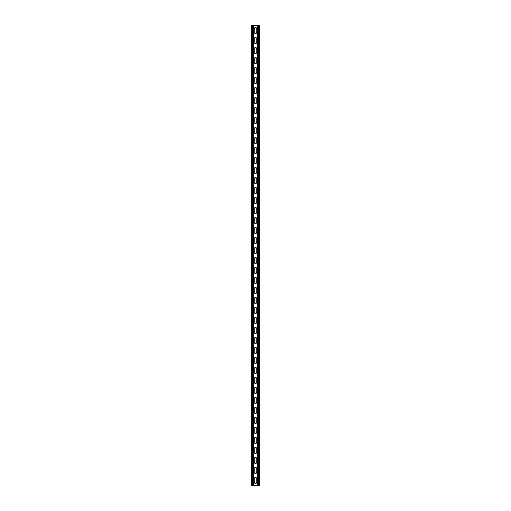 <?xml version="1.0" encoding="UTF-8"?>
<svg xmlns="http://www.w3.org/2000/svg" width="511" height="511" viewBox="0 0 511 511"><rect width="100%" height="100%" fill="white"/><g stroke="black" fill="none" stroke-linecap="round" stroke-linejoin="round"><path stroke-width="0.77" d="M253.303 25.55L253.303 485.45L257.697 485.45L257.697 25.55L252.549 25.55L252.549 485.45L253.303 485.45M254.248 478.698A1.252 1.252 0 0 1 255.5 477.453A1.252 1.252 0 0 1 256.752 478.698L256.752 482.199A1.252 1.252 0 0 1 255.5 483.451A1.252 1.252 0 0 1 254.248 482.199L254.248 478.698M254.248 468.702A1.252 1.252 0 0 1 255.5 467.456A1.252 1.252 0 0 1 256.752 468.702L256.752 472.202A1.252 1.252 0 0 1 255.5 473.454A1.252 1.252 0 0 1 254.248 472.202L254.248 468.702M254.248 268.748A1.252 1.252 0 0 1 255.5 267.496A1.252 1.252 0 0 1 256.752 268.748L256.752 272.248A1.252 1.252 0 0 1 255.5 273.494A1.252 1.252 0 0 1 254.248 272.248L254.248 268.748M254.248 258.751A1.252 1.252 0 0 1 255.5 257.499A1.252 1.252 0 0 1 256.752 258.751L256.752 262.252A1.252 1.252 0 0 1 255.5 263.497A1.252 1.252 0 0 1 254.248 262.252L254.248 258.751M254.248 278.744A1.252 1.252 0 0 1 255.5 277.492A1.252 1.252 0 0 1 256.752 278.744L256.752 282.244A1.252 1.252 0 0 1 255.5 283.496A1.252 1.252 0 0 1 254.248 282.244L254.248 278.744M254.248 288.741A1.252 1.252 0 0 1 255.5 287.495A1.252 1.252 0 0 1 256.752 288.741L256.752 292.241A1.252 1.252 0 0 1 255.5 293.493A1.252 1.252 0 0 1 254.248 292.241L254.248 288.741M254.248 298.743A1.252 1.252 0 0 1 255.5 297.491A1.252 1.252 0 0 1 256.752 298.743L256.752 302.237A1.252 1.252 0 0 1 255.5 303.489A1.252 1.252 0 0 1 254.248 302.237L254.248 298.743M254.248 308.74A1.252 1.252 0 0 1 255.5 307.488A1.252 1.252 0 0 1 256.752 308.74L256.752 312.24A1.252 1.252 0 0 1 255.5 313.486A1.252 1.252 0 0 1 254.248 312.24L254.248 308.74M254.248 318.736A1.252 1.252 0 0 1 255.5 317.484A1.252 1.252 0 0 1 256.752 318.736L256.752 322.237A1.252 1.252 0 0 1 255.5 323.482A1.252 1.252 0 0 1 254.248 322.237L254.248 318.736M254.248 328.733A1.252 1.252 0 0 1 255.5 327.487A1.252 1.252 0 0 1 256.752 328.733L256.752 332.233A1.252 1.252 0 0 1 255.5 333.485A1.252 1.252 0 0 1 254.248 332.233L254.248 328.733M254.248 338.729A1.252 1.252 0 0 1 255.5 337.484A1.252 1.252 0 0 1 256.752 338.729L256.752 342.229A1.252 1.252 0 0 1 255.5 343.481A1.252 1.252 0 0 1 254.248 342.229L254.248 338.729M254.248 348.732A1.252 1.252 0 0 1 255.5 347.48A1.252 1.252 0 0 1 256.752 348.732L256.752 352.226A1.252 1.252 0 0 1 255.5 353.478A1.252 1.252 0 0 1 254.248 352.226L254.248 348.732M254.248 358.728A1.252 1.252 0 0 1 255.5 357.476A1.252 1.252 0 0 1 256.752 358.728L256.752 362.229A1.252 1.252 0 0 1 255.5 363.474A1.252 1.252 0 0 1 254.248 362.229L254.248 358.728M254.248 368.725A1.252 1.252 0 0 1 255.5 367.473A1.252 1.252 0 0 1 256.752 368.725L256.752 372.225A1.252 1.252 0 0 1 255.5 373.477A1.252 1.252 0 0 1 254.248 372.225L254.248 368.725M254.248 378.721A1.252 1.252 0 0 1 255.5 377.476A1.252 1.252 0 0 1 256.752 378.721L256.752 382.222A1.252 1.252 0 0 1 255.5 383.474A1.252 1.252 0 0 1 254.248 382.222L254.248 378.721M254.248 388.724A1.252 1.252 0 0 1 255.5 387.472A1.252 1.252 0 0 1 256.752 388.724L256.752 392.218A1.252 1.252 0 0 1 255.5 393.47A1.252 1.252 0 0 1 254.248 392.218L254.248 388.724M254.248 398.721A1.252 1.252 0 0 1 255.5 397.469A1.252 1.252 0 0 1 256.752 398.721L256.752 402.221A1.252 1.252 0 0 1 255.5 403.466A1.252 1.252 0 0 1 254.248 402.221L254.248 398.721M254.248 408.717A1.252 1.252 0 0 1 255.5 407.465A1.252 1.252 0 0 1 256.752 408.717L256.752 412.217A1.252 1.252 0 0 1 255.5 413.463A1.252 1.252 0 0 1 254.248 412.217L254.248 408.717M254.248 418.713A1.252 1.252 0 0 1 255.5 417.468A1.252 1.252 0 0 1 256.752 418.713L256.752 422.214A1.252 1.252 0 0 1 255.5 423.466A1.252 1.252 0 0 1 254.248 422.214L254.248 418.713M254.248 428.71A1.252 1.252 0 0 1 255.5 427.464A1.252 1.252 0 0 1 256.752 428.71L256.752 432.21A1.252 1.252 0 0 1 255.5 433.462A1.252 1.252 0 0 1 254.248 432.21L254.248 428.71M254.248 438.713A1.252 1.252 0 0 1 255.5 437.461A1.252 1.252 0 0 1 256.752 438.713L256.752 442.207A1.252 1.252 0 0 1 255.5 443.459A1.252 1.252 0 0 1 254.248 442.207L254.248 438.713M254.248 448.709A1.252 1.252 0 0 1 255.5 447.457A1.252 1.252 0 0 1 256.752 448.709L256.752 452.209A1.252 1.252 0 0 1 255.5 453.455A1.252 1.252 0 0 1 254.248 452.209L254.248 448.709M254.248 458.706A1.252 1.252 0 0 1 255.5 457.454A1.252 1.252 0 0 1 256.752 458.706L256.752 462.206A1.252 1.252 0 0 1 255.5 463.458A1.252 1.252 0 0 1 254.248 462.206L254.248 458.706M254.248 32.302A1.252 1.252 0 0 0 255.5 33.547A1.252 1.252 0 0 0 256.752 32.302L256.752 28.801A1.252 1.252 0 0 0 255.5 27.549A1.252 1.252 0 0 0 254.248 28.801L254.248 32.302M254.248 42.298A1.252 1.252 0 0 0 255.5 43.544A1.252 1.252 0 0 0 256.752 42.298L256.752 38.798A1.252 1.252 0 0 0 255.5 37.546A1.252 1.252 0 0 0 254.248 38.798L254.248 42.298M254.248 242.252A1.252 1.252 0 0 0 255.5 243.504A1.252 1.252 0 0 0 256.752 242.252L256.752 238.752A1.252 1.252 0 0 0 255.5 237.506A1.252 1.252 0 0 0 254.248 238.752L254.248 242.252M254.248 252.249A1.252 1.252 0 0 0 255.5 253.501A1.252 1.252 0 0 0 256.752 252.249L256.752 248.748A1.252 1.252 0 0 0 255.5 247.503A1.252 1.252 0 0 0 254.248 248.748L254.248 252.249M254.248 232.256A1.252 1.252 0 0 0 255.5 233.508A1.252 1.252 0 0 0 256.752 232.256L256.752 228.756A1.252 1.252 0 0 0 255.5 227.504A1.252 1.252 0 0 0 254.248 228.756L254.248 232.256M254.248 222.259A1.252 1.252 0 0 0 255.5 223.505A1.252 1.252 0 0 0 256.752 222.259L256.752 218.759A1.252 1.252 0 0 0 255.5 217.507A1.252 1.252 0 0 0 254.248 218.759L254.248 222.259M254.248 212.257A1.252 1.252 0 0 0 255.5 213.509A1.252 1.252 0 0 0 256.752 212.257L256.752 208.763A1.252 1.252 0 0 0 255.5 207.511A1.252 1.252 0 0 0 254.248 208.763L254.248 212.257M254.248 202.26A1.252 1.252 0 0 0 255.5 203.512A1.252 1.252 0 0 0 256.752 202.26L256.752 198.76A1.252 1.252 0 0 0 255.5 197.514A1.252 1.252 0 0 0 254.248 198.76L254.248 202.26M254.248 192.264A1.252 1.252 0 0 0 255.5 193.516A1.252 1.252 0 0 0 256.752 192.264L256.752 188.763A1.252 1.252 0 0 0 255.5 187.518A1.252 1.252 0 0 0 254.248 188.763L254.248 192.264M254.248 182.267A1.252 1.252 0 0 0 255.5 183.513A1.252 1.252 0 0 0 256.752 182.267L256.752 178.767A1.252 1.252 0 0 0 255.5 177.515A1.252 1.252 0 0 0 254.248 178.767L254.248 182.267M254.248 172.271A1.252 1.252 0 0 0 255.5 173.516A1.252 1.252 0 0 0 256.752 172.271L256.752 168.771A1.252 1.252 0 0 0 255.5 167.519A1.252 1.252 0 0 0 254.248 168.771L254.248 172.271M254.248 162.268A1.252 1.252 0 0 0 255.5 163.52A1.252 1.252 0 0 0 256.752 162.268L256.752 158.774A1.252 1.252 0 0 0 255.5 157.522A1.252 1.252 0 0 0 254.248 158.774L254.248 162.268M254.248 152.272A1.252 1.252 0 0 0 255.5 153.524A1.252 1.252 0 0 0 256.752 152.272L256.752 148.771A1.252 1.252 0 0 0 255.5 147.526A1.252 1.252 0 0 0 254.248 148.771L254.248 152.272M254.248 142.275A1.252 1.252 0 0 0 255.5 143.527A1.252 1.252 0 0 0 256.752 142.275L256.752 138.775A1.252 1.252 0 0 0 255.5 137.523A1.252 1.252 0 0 0 254.248 138.775L254.248 142.275M254.248 132.279A1.252 1.252 0 0 0 255.5 133.524A1.252 1.252 0 0 0 256.752 132.279L256.752 128.778A1.252 1.252 0 0 0 255.5 127.526A1.252 1.252 0 0 0 254.248 128.778L254.248 132.279M254.248 122.276A1.252 1.252 0 0 0 255.5 123.528A1.252 1.252 0 0 0 256.752 122.276L256.752 118.782A1.252 1.252 0 0 0 255.5 117.53A1.252 1.252 0 0 0 254.248 118.782L254.248 122.276M254.248 112.279A1.252 1.252 0 0 0 255.5 113.531A1.252 1.252 0 0 0 256.752 112.279L256.752 108.779A1.252 1.252 0 0 0 255.5 107.534A1.252 1.252 0 0 0 254.248 108.779L254.248 112.279M254.248 102.283A1.252 1.252 0 0 0 255.5 103.535A1.252 1.252 0 0 0 256.752 102.283L256.752 98.783A1.252 1.252 0 0 0 255.5 97.537A1.252 1.252 0 0 0 254.248 98.783L254.248 102.283M254.248 92.287A1.252 1.252 0 0 0 255.5 93.532A1.252 1.252 0 0 0 256.752 92.287L256.752 88.786A1.252 1.252 0 0 0 255.5 87.534A1.252 1.252 0 0 0 254.248 88.786L254.248 92.287M254.248 82.29A1.252 1.252 0 0 0 255.5 83.536A1.252 1.252 0 0 0 256.752 82.29L256.752 78.79A1.252 1.252 0 0 0 255.5 77.538A1.252 1.252 0 0 0 254.248 78.79L254.248 82.29M254.248 72.287A1.252 1.252 0 0 0 255.5 73.539A1.252 1.252 0 0 0 256.752 72.287L256.752 68.793A1.252 1.252 0 0 0 255.5 67.541A1.252 1.252 0 0 0 254.248 68.793L254.248 72.287M254.248 62.291A1.252 1.252 0 0 0 255.5 63.543A1.252 1.252 0 0 0 256.752 62.291L256.752 58.791A1.252 1.252 0 0 0 255.5 57.545A1.252 1.252 0 0 0 254.248 58.791L254.248 62.291M254.248 52.294A1.252 1.252 0 0 0 255.5 53.546A1.252 1.252 0 0 0 256.752 52.294L256.752 48.794A1.252 1.252 0 0 0 255.5 47.542A1.252 1.252 0 0 0 254.248 48.794L254.248 52.294M252.549 25.55L251.399 25.55L251.399 485.45L252.549 485.45M257.697 25.55L259.601 25.55L259.601 485.45L257.697 485.45M252.153 25.55L252.153 485.45M258.847 25.55L258.847 485.45M258.451 25.55L258.451 485.45"/></g></svg>
